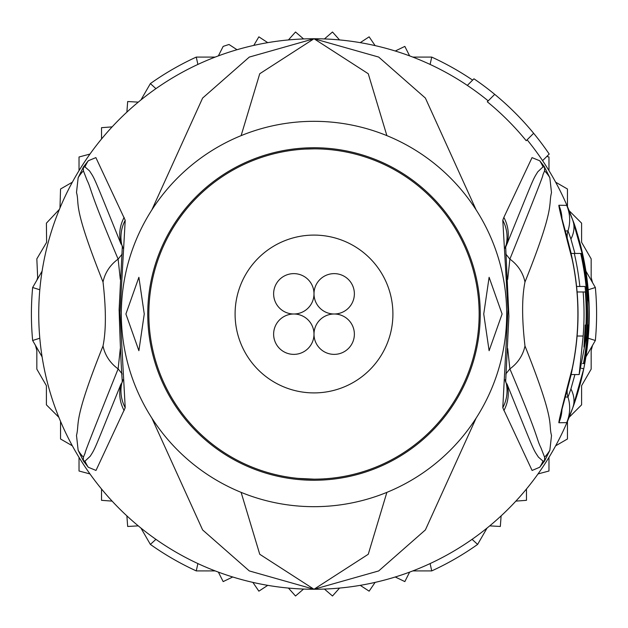 <?xml version="1.0" encoding="UTF-8"?>
<svg xmlns="http://www.w3.org/2000/svg" width="628" height="628" viewBox="0 0 628 628"><rect width="100%" height="100%" fill="white"/><g stroke="black" fill="none" stroke-linecap="round" stroke-linejoin="round"><path stroke-width="0.94" d="M314 293.818A20.182 20.182 0 0 0 293.818 273.627A20.182 20.182 0 0 0 273.627 293.818A20.182 20.182 0 0 0 293.818 314A20.182 20.182 0 0 0 314 293.818A20.182 20.182 0 0 0 334.182 314A20.182 20.182 0 0 0 354.373 293.818A20.182 20.182 0 0 0 334.182 273.627A20.182 20.182 0 0 0 314 293.818M293.818 314A20.182 20.182 0 0 0 273.627 334.182A20.182 20.182 0 0 0 293.818 354.373A20.182 20.182 0 0 0 314 334.182A20.182 20.182 0 0 0 293.818 314M354.373 334.182A20.182 20.182 0 0 0 334.182 314A20.182 20.182 0 0 0 314 334.182A20.182 20.182 0 0 0 334.182 354.373A20.182 20.182 0 0 0 354.373 334.182M392.908 314A78.908 78.908 0 0 0 314 235.092A78.908 78.908 0 0 0 235.092 314A78.908 78.908 0 0 0 314 392.908A78.908 78.908 0 0 0 392.908 314M39.807 338.225L32.648 340.494A282.6 282.6 0 0 1 32.648 287.506L39.807 289.775M588.193 289.775L595.352 287.506A282.6 282.6 0 0 1 595.352 340.494L588.193 338.225M488.199 100.873A275.26 275.26 0 0 0 430.117 64.433L431.734 57.093A282.6 282.6 0 0 1 472.625 80.117M155.925 88.658L150.375 83.587A282.6 282.6 0 0 1 196.266 57.093L197.883 64.433M196.266 57.093L215.176 57.093M412.824 57.093L431.734 57.093M197.883 563.567L196.266 570.907A282.6 282.6 0 0 1 150.375 544.413L155.925 539.342M472.075 539.342L477.625 544.413A282.6 282.6 0 0 1 431.734 570.907L430.117 563.567M431.734 570.907L412.824 570.907M215.176 570.907L196.266 570.907M595.352 340.494L585.9 356.877A275.26 275.26 0 0 1 572.752 407.886L566.692 422.628L558.865 422.746C558.739 420.854 563.175 402.807 572.187 368.605L572.187 368.612A263.893 263.893 0 0 0 572.187 259.395C563.175 225.193 558.739 207.146 558.865 205.254L566.692 205.372L572.752 220.114L583.757 259.246A275.26 275.26 0 0 1 583.757 368.754L572.752 407.886A275.26 275.26 0 0 1 314 589.26L368.259 554.265L386.879 492.368M487.077 528.038L477.625 544.413M585.9 271.123L595.352 287.506M150.375 544.413L140.923 528.038M42.1 356.877L32.648 340.494M32.648 287.506L42.1 271.123M140.923 99.962L150.375 83.587M126.88 112.129L127.672 101.532L138.278 102.129M395.263 51.009L404.84 46.401L409.629 55.884M360.244 42.649L369.131 36.832L375.12 45.608M324.433 38.936L332.487 32.004L339.56 39.933M288.44 39.933L295.513 32.004L303.567 38.936M253.783 45.412L258.869 36.832L267.756 42.649M218.371 55.884L223.16 46.401A282.6 282.6 0 0 1 229.008 44.486L237.015 49.722M138.278 525.871L127.672 526.468L126.88 515.871M232.737 576.991L223.16 581.599L218.371 572.116M267.756 585.351L258.869 591.168L252.88 582.391A275.26 275.26 0 0 0 267.756 585.351M303.567 589.064L295.513 595.996L288.44 588.067M339.56 588.067L332.487 595.996L324.433 589.064M375.12 582.391L369.131 591.168L360.244 585.351M409.629 572.116L404.84 581.599L395.263 576.991M501.12 515.871L500.328 526.468L489.722 525.871M555.647 182.191L567.453 189.012L567.453 206.636M546.839 156.427L548.974 156.992L548.974 170.628A275.26 275.26 0 0 0 527.128 139.801M526.468 489L526.468 500.328L515.871 501.12M548.974 457.372L548.974 471.008L538.023 473.936M567.453 421.364L567.453 438.988L555.647 445.809M592.542 345.369L591.168 350.487L591.168 369.131L581.599 385.702L581.599 404.84L569.141 417.298M386.879 135.632L368.251 73.727L314 38.74A275.26 275.26 0 0 1 467.334 85.408L473.944 78.798A284.437 284.437 0 0 1 494.715 94.357L487.289 101.783A273.981 273.981 0 0 1 526.217 140.711L533.643 133.285A284.437 284.437 0 0 1 549.202 154.056L542.592 160.666A275.26 275.26 0 0 1 572.752 220.114C575.256 225.719 578.922 238.758 583.757 259.246A275.26 275.26 0 0 0 569.141 210.702L581.599 223.16L581.599 242.298L591.168 258.869L591.168 277.513L592.542 282.631M36.856 280.214L37.672 277.623L36.832 258.869L46.613 242.353L46.401 223.16L59.409 209.344M58.859 417.298L46.401 404.84L46.401 385.702L36.832 369.131L36.832 350.487L35.458 345.369M72.353 445.809L60.547 438.988L60.547 421.364M89.977 473.936L79.026 471.008L79.026 457.372A275.26 275.26 0 0 0 89.977 473.936M112.129 501.12L101.532 500.328L101.532 489M101.532 139L101.532 127.672L112.129 126.88M79.026 170.628L79.026 156.992L89.977 154.064M59.974 207.978L60.547 189.012L72.353 182.191M297.798 478.363L314 479.156A165.156 165.156 0 0 0 479.156 314A165.156 165.156 0 0 0 314 148.844A165.156 165.156 0 0 0 148.844 314A165.156 165.156 0 0 0 314 479.156M125.906 314L138.89 277.293L144.259 314L138.89 350.707L125.906 314M483.741 314L489.11 277.293L502.094 314L489.11 350.707L483.741 314M585.06 286.478A272.458 272.458 0 0 1 585.563 336.019L583.969 347.041L584.582 336.019A271.477 271.477 0 0 0 585.249 325.014L586.003 325.014A272.222 272.222 0 0 0 585.335 291.981L583.137 291.981A270.04 270.04 0 0 1 583.137 336.019L579.157 374.555L586.591 336.019A273.478 273.478 0 0 0 580.688 253.445L574.306 253.445A267.253 267.253 0 0 1 579.832 286.478L585.06 286.478M587.094 291.981L586.764 291.981A273.651 273.651 0 0 1 587.431 325.014L587.761 325.014A273.981 273.981 0 0 1 583.467 363.549L584.071 363.549A274.585 274.585 0 0 0 588.358 325.014L587.902 336.019A274.789 274.789 0 0 1 584.283 363.549L584.613 363.549A275.111 275.111 0 0 0 588.232 336.019C589.213 314.44 589.221 302.57 588.248 300.42A274.585 274.585 0 0 0 581.818 253.445L581.206 253.445A273.981 273.981 0 0 1 587.094 291.981M314 506.678A192.678 192.678 0 0 1 121.322 314A192.678 192.678 0 0 1 314 121.322A192.678 192.678 0 0 1 506.678 314A192.678 192.678 0 0 1 314 506.678M576.582 286.478L579.832 286.478M577.101 291.981L583.137 291.981M571.009 253.445L574.306 253.445M580.688 253.445L581.206 253.445M582.548 363.549L583.467 363.549M314.526 148.844L305.067 149.087M125.215 407.737L95.998 470.443L88.281 467.24L83.43 460.999L78.147 450.276L76.49 435.369C79.827 422.424 72.408 422.448 103.023 345.965C106.148 330.548 106.148 309.243 103.023 282.035C71.671 203.362 80.007 205.497 76.498 192.482L78.155 177.732L83.43 167.001L88.289 160.76L95.872 157.604L125.215 220.263L120.003 312.642L125.215 407.737A36.699 35.568 -154.3 0 1 122.327 381.157L122.405 380.992M125.215 220.263A36.699 35.568 154.3 0 0 122.327 246.835L122.405 247.008M83.924 166.239A36.699 20.088 34 0 0 83.453 167.166L85 166.899L83.343 167.307L83.414 170.855L83.343 167.307A36.699 6.877 32.9 0 1 83.43 167.001M120.309 279.429L118.127 259.129C87.936 187.756 92.073 190.614 86.994 180.126L83.414 170.855A36.699 36.11 16.7 0 0 78.155 177.732M88.289 160.76A36.699 36.094 46.3 0 0 85 166.899L89.576 170.934C94.985 179.537 91.908 171.986 121.102 244.237A36.699 35.608 154.8 0 1 124.148 217.406M83.932 461.761A36.699 20.104 -34 0 1 83.453 460.834L85 461.109L83.343 460.693L83.414 457.16C90.157 441.005 71.875 484.157 118.127 368.871L120.309 348.485M83.43 460.999A36.699 6.79 -32.9 0 1 83.343 460.693L83.414 457.16A36.699 36.102 -16.8 0 1 78.147 450.276M124.148 410.594A36.699 35.608 -154.8 0 1 121.102 383.755C93.439 452.136 95.495 447.929 90.181 456.289L85 461.109A36.699 36.086 -46.2 0 0 88.281 467.24M571.166 374.555L569.298 381.855M569.298 246.145L571.166 253.445M544.076 166.239L549.845 177.732L551.494 192.647C548.158 205.599 555.552 205.67 524.977 282.035C521.837 297.476 521.837 318.781 524.977 345.965C556.353 424.724 548.001 422.511 551.517 435.526L549.853 450.276L544.57 460.999L539.719 467.24L532.097 470.466L502.785 407.737L507.974 309.667L502.785 220.263L503.852 217.406A36.699 35.608 25.2 0 1 506.898 244.237L505.485 247.487L506.898 244.237C534.601 175.973 532.575 180.15 537.843 171.75L543 166.899L544.547 167.166L543 166.899A36.699 36.094 133.7 0 0 539.711 160.76L544.076 166.239A36.699 20.08 146 0 1 544.547 167.166L544.586 170.855C537.835 186.948 556.173 144.032 509.873 259.129L507.691 279.429M502.785 407.737A36.699 35.568 -25.7 0 0 505.673 381.157L505.595 380.992M505.595 247.008L505.673 246.835A36.699 35.568 25.7 0 0 502.785 220.263M539.719 467.24A36.699 36.086 -133.8 0 0 543 461.109L544.547 460.834L543 461.109L538.4 457.098C532.952 448.533 536.045 456.148 506.898 383.755A36.699 35.608 -25.2 0 1 503.852 410.594M507.691 348.485L509.873 368.871C540.049 440.346 535.872 437.441 540.983 447.905L544.586 457.16L544.547 460.834A36.699 20.104 -146 0 1 544.068 461.761M549.853 450.276A36.699 36.102 -163.2 0 1 544.586 457.16L544.657 460.693A36.699 6.782 -147.1 0 1 544.57 460.999M544.57 167.001A36.699 6.884 147.1 0 1 544.657 167.299L544.586 170.855A36.699 36.11 163.3 0 1 549.845 177.732M565.365 231.026L567.995 230.845L570.923 239.048L574.926 253.445M574.926 374.555L570.923 388.952L567.995 397.155L565.365 396.975M241.121 492.368L259.749 554.273L314 589.26L378.7 570.93L425.384 529.922L476.134 418.115M476.134 209.885L425.384 98.07L378.692 57.07L314 38.74L259.741 73.743L241.121 135.632M103.023 282.035A36.699 34.925 -28.9 0 1 118.127 259.129L122.185 254.034M103.023 345.965A36.699 34.925 28.9 0 0 118.127 368.871L122.177 373.966M151.866 418.115L202.624 529.938L249.308 570.93L314 589.26A275.26 275.26 0 0 1 38.74 314A275.26 275.26 0 0 1 314 38.74L249.3 57.077L202.609 98.078L151.866 209.885M524.977 345.965A36.699 34.925 151.1 0 1 509.873 368.871L505.823 373.958M524.977 282.035A36.699 34.925 -151.1 0 0 509.873 259.129L505.815 254.034M503.852 217.406L532.034 157.628L539.711 160.76M494.715 94.357A284.437 284.437 0 0 1 533.643 133.285M583.757 259.246L583.098 259.38M316.324 480.232A166.255 166.255 0 0 1 314 480.255A166.255 166.255 0 0 1 147.753 315.162A166.255 166.255 0 0 1 311.676 147.768A166.255 166.255 0 0 1 314 147.745A166.255 166.255 0 0 1 480.247 312.838A166.255 166.255 0 0 1 316.324 480.232M584.582 336.019L585.563 336.019M577.101 336.019L583.137 336.019M567.225 237.949A18.353 18.353 58.8 0 1 567.995 230.845A36.699 36.699 56.9 0 0 566.692 205.372M567.225 390.051A18.353 18.353 -58.5 0 0 567.995 397.155A36.699 36.699 -60.3 0 1 566.692 422.628M572.752 220.114L572.752 220.114A36.699 27.287 160.1 0 1 570.923 239.048M558.865 205.254A36.699 36.605 90.2 0 1 561.974 218.787M558.865 422.746A36.699 36.605 -90.6 0 0 561.974 409.213M581.402 368.283L583.757 368.754L572.752 407.886A36.699 27.287 -160.1 0 0 570.923 388.952M579.157 374.555L571.009 374.555M122.86 248.241L122.358 245.933L119.116 309.659C120.136 343.963 121.212 368.094 122.358 382.06L122.86 379.759M505.14 379.759L505.642 382.067L508.9 316.167L505.642 245.933L505.14 248.241M561.628 409.354L561.322 411.827L563.23 404.652C569.031 383.284 572.061 371.281 572.312 368.636C579.927 332.212 579.927 295.788 572.312 259.364C571.394 254.12 568.324 241.953 563.096 222.877L561.322 216.173L561.628 218.646"/></g></svg>
